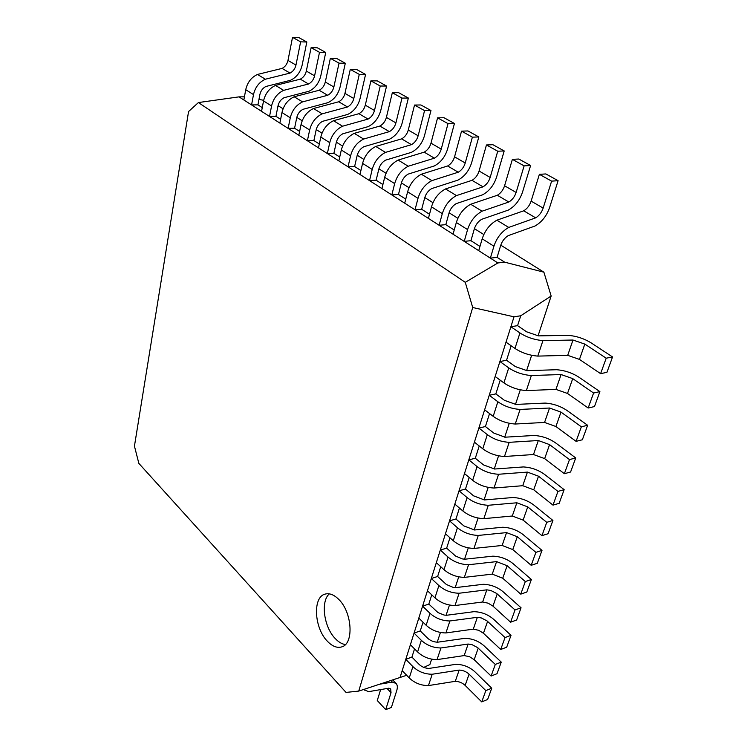 <?xml version="1.0" encoding="UTF-8"?>
<svg xmlns="http://www.w3.org/2000/svg" width="747" height="747" viewBox="0 0 747 747"><rect width="100%" height="100%" fill="white"/><g stroke="black" fill="none" stroke-linecap="round" stroke-linejoin="round"><path stroke-width="1.12" d="M251.571 104.925L243.858 99.977L245.735 89.705C247.388 82.431 251.309 77.343 257.491 74.439L282.077 68.407C285.139 66.8 287.109 64.149 287.978 60.432L292.525 37.35L298.716 37.527L306.83 42.009L302.143 65.138C300.369 72.394 296.466 77.445 290.434 80.312L265.848 86.493C262.72 88.146 260.731 90.845 259.881 94.57L257.939 104.86L251.571 104.925L253.494 94.598C255.175 87.278 259.125 82.151 265.344 79.219L290.032 73.094L282.077 68.407M292.525 37.35L300.63 41.841L306.83 42.009M287.978 60.432L295.971 65.054L300.63 41.841M295.971 65.054C295.084 68.789 293.104 71.469 290.032 73.094M257.491 74.439L265.344 79.219M307.39 140.744L298.828 135.244L301.041 124.581C302.937 117.008 307.082 111.658 313.469 108.52L338.699 101.779C341.865 100.051 343.947 97.259 344.946 93.394L350.278 69.396L356.571 69.462L365.572 74.429L360.082 98.483C358.056 106.027 353.929 111.34 347.7 114.431L322.489 121.35C319.249 123.134 317.139 125.963 316.168 129.838L313.88 140.529L307.39 140.744L309.66 130.006C311.592 122.396 315.766 116.999 322.19 113.833L347.514 106.97L338.699 101.779M350.278 69.396L359.27 74.383L365.572 74.429M344.946 93.394L353.807 98.529L359.27 74.383M353.807 98.529C352.789 102.414 350.698 105.224 347.514 106.97M313.469 108.52L322.19 113.833M545.179 403.081L515.86 404.426L504.468 400.345L495.821 393.912L489.229 395.275L497.866 401.746C504.346 406.284 511.751 408.842 520.099 409.431L549.54 408.021L560.978 412.101L581.353 426.808L587.637 425.286L567.253 410.663C560.605 406.172 553.247 403.651 545.179 403.081M581.353 426.808L576.086 441.356L582.352 439.768L587.637 425.286M560.978 412.101L555.927 426.518L576.086 441.356M555.927 426.518L544.563 422.438L549.54 408.021M520.099 409.431L515.253 424.025L544.563 422.438M489.229 395.275L484.635 409.804L493.188 416.34C499.603 420.906 506.961 423.474 515.253 424.025M288.127 128.381L279.873 123.087L281.964 112.545C283.776 105.075 287.838 99.818 294.159 96.765L319.174 90.266C322.302 88.585 324.347 85.84 325.3 82.03L330.351 58.341L336.617 58.443L345.31 63.243L340.1 86.979C338.158 94.43 334.114 99.65 327.952 102.666L302.946 109.323C299.743 111.06 297.67 113.843 296.746 117.671L294.579 128.223L288.127 128.381L290.275 117.793C292.124 110.276 296.223 104.972 302.572 101.881L327.681 95.28L319.174 90.266M330.351 58.341L339.035 63.159L345.31 63.243M325.3 82.03L333.862 86.979L339.035 63.159M333.862 86.979C332.891 90.817 330.828 93.58 327.681 95.28M294.159 96.765L302.572 101.881M464.681 638.358L437.574 642.205C433.662 642.028 430.309 640.665 427.536 638.106L420.262 630.926L414.062 633.092L421.327 640.31C426.808 645.333 433.335 647.882 440.935 647.966L468.145 644.035L472.011 644.642L477.66 647.63L495.298 664.438L501.246 662.122L484.159 645.912C478.547 640.954 472.048 638.442 464.681 638.358M495.298 664.438L491.096 676.044L497.026 673.691L501.246 662.122M478.22 648.135L474.177 659.676L491.096 676.044M474.177 659.676L469.546 656.716L464.167 655.577L468.145 644.035M440.935 647.966L437.06 659.61L464.167 655.577M414.062 633.092L410.392 644.717L417.592 651.963C423.017 657.005 429.506 659.554 437.06 659.61M439.124 225.267L428.404 218.385L431.495 206.835C434.026 198.618 438.704 192.651 445.539 188.935L472.011 180.335C475.391 178.318 477.753 175.209 479.079 171.016L486.456 144.965L492.908 144.713L504.197 150.941L496.596 177.048C493.907 185.237 489.248 191.157 482.618 194.808L456.184 203.642C452.71 205.733 450.32 208.889 449.012 213.091L445.819 224.66L439.124 225.267L442.299 213.651C444.885 205.378 449.619 199.356 456.473 195.593L483.029 186.834L472.011 180.335M486.456 144.965L497.735 151.221L504.197 150.941M479.079 171.016L490.172 177.441L497.735 151.221M490.172 177.441C488.818 181.652 486.437 184.789 483.029 186.834M445.539 188.935L456.473 195.593M391.839 194.92L381.913 188.561L384.677 177.319C386.974 169.326 391.456 163.574 398.142 160.073L424.203 152.164C427.517 150.25 429.777 147.262 430.982 143.181L437.583 117.849L443.998 117.718L454.437 123.479L447.63 148.868C445.193 156.833 440.721 162.538 434.231 165.983L408.189 174.098C404.79 176.077 402.502 179.112 401.316 183.211L398.468 194.472L391.839 194.92L394.668 183.613C397.012 175.573 401.541 169.774 408.254 166.236L434.409 158.177L424.203 152.164M437.583 117.849L448.013 123.629L454.437 123.479M430.982 143.181L441.244 149.12L448.013 123.629M441.244 149.12C440.011 153.228 437.733 156.244 434.409 158.177M398.142 160.073L408.254 166.236M415.015 209.795L404.706 203.184L407.629 191.783C410.038 183.678 414.622 177.823 421.373 174.219L447.64 165.974C450.992 164.013 453.298 160.96 454.559 156.833L461.543 131.145L467.977 130.949L478.827 136.944L471.637 162.678C469.079 170.764 464.522 176.572 457.958 180.12L431.71 188.58C428.283 190.616 425.939 193.706 424.698 197.862L421.682 209.272L415.015 209.795L418.012 198.338C420.477 190.177 425.099 184.276 431.887 180.625L458.247 172.221L447.64 165.974M461.543 131.145L472.384 137.159L478.827 136.944M454.559 156.833L465.232 163.005L472.384 137.159M465.232 163.005C463.943 167.16 461.609 170.241 458.247 172.221M421.373 174.219L431.887 180.625M369.532 180.606L359.979 174.481L362.584 163.388C364.769 155.507 369.167 149.858 375.778 146.459L401.634 138.867C404.911 137 407.124 134.058 408.273 130.043L414.529 105.047L420.916 104.972L430.963 110.519L424.52 135.562C422.186 143.424 417.816 149.026 411.382 152.369L385.545 160.166C382.193 162.09 379.952 165.078 378.822 169.111L376.133 180.223L369.532 180.606L372.202 169.448C374.434 161.52 378.869 155.834 385.508 152.388L411.466 144.657L401.634 138.867M414.529 105.047L424.567 110.621L430.963 110.519M408.273 130.043L418.152 135.767L424.567 110.621M418.152 135.767C416.985 139.81 414.753 142.77 411.466 144.657M375.778 146.459L385.508 152.388M534.096 435.473L505.075 437.191L493.86 433.101L485.419 426.546L478.874 428.04L487.315 434.633C493.655 439.245 500.938 441.813 509.183 442.327L538.326 440.525L549.577 444.614L569.485 459.592L575.722 457.939L555.815 443.055C549.306 438.489 542.07 435.968 534.096 435.473M569.485 459.592L564.368 473.71L570.587 472.011L575.722 457.939M549.577 444.614L544.666 458.621L564.368 473.71M544.666 458.621L533.498 454.531L538.326 440.525M509.183 442.327L504.477 456.492L533.498 454.531M478.874 428.04L474.41 442.149L482.767 448.798C489.042 453.448 496.279 456.015 504.477 456.492M363.808 689.462L368.467 691.694L388.898 688.174L390.672 688.921L391.036 692.693L385.713 709.65L391.4 707.428L396.76 690.508C397.712 687.371 397.488 685.018 396.087 683.458L392.315 682.076L380.55 684.056M390.989 680.676L392.315 682.076M385.713 709.65L377.272 700.518L380.634 689.602M512.872 497.521L484.42 499.939L473.57 495.84L465.484 489.061L459.05 490.779L467.118 497.586C473.187 502.348 480.237 504.916 488.286 505.28L516.859 502.787L527.746 506.886L546.757 522.33L552.92 520.454L533.9 505.103C527.671 500.406 520.659 497.876 512.872 497.521M546.757 522.33L541.939 535.646L548.074 533.731L552.92 520.454M527.746 506.886L523.105 520.108L541.939 535.646M523.105 520.108L512.293 516.009L516.859 502.787M488.286 505.28L483.851 518.651L512.293 516.009M459.05 490.779L454.83 504.104L462.832 510.957C468.836 515.747 475.848 518.315 483.851 518.651M464.223 241.365L453.055 234.203L456.333 222.494C458.994 214.156 463.784 208.077 470.685 204.248L497.343 195.266C500.77 193.193 503.179 190.027 504.58 185.77L512.377 159.354L518.848 159.027L530.603 165.517L522.564 191.988C519.744 200.299 514.982 206.34 508.287 210.103L481.656 219.319C478.145 221.476 475.699 224.688 474.317 228.955L470.937 240.683L464.223 241.365L467.585 229.59C470.311 221.196 475.139 215.061 482.076 211.186L508.819 202.026L497.343 195.266M512.377 159.354L524.123 165.871L530.603 165.517M504.58 185.77L516.121 192.455L524.123 165.871M516.121 192.455C514.692 196.732 512.265 199.925 508.819 202.026M470.685 204.248L482.076 211.186M327.345 153.546L318.474 147.859L320.818 137.046C322.797 129.371 327.027 123.927 333.489 120.706L358.924 113.693C362.127 111.929 364.256 109.09 365.292 105.178L370.914 80.853L377.244 80.872L386.582 86.026L380.783 110.397C378.664 118.045 374.462 123.451 368.168 126.626L342.742 133.816C339.465 135.646 337.308 138.522 336.29 142.453L333.881 153.284L327.345 153.546L329.744 142.677C331.771 134.955 336.029 129.474 342.528 126.215L368.056 119.081L358.924 113.693M370.914 80.853L380.242 86.026L386.582 86.026M365.292 105.178L374.48 110.491L380.242 86.026M374.48 110.491C373.416 114.431 371.278 117.288 368.056 119.081M333.489 120.706L342.528 126.215M568.346 335.366L538.438 335.87L526.635 331.817L517.578 325.655L510.883 326.747L519.94 332.947C526.719 337.299 534.385 339.848 542.938 340.604L572.986 340.034L584.826 344.087L606.2 358.196L612.559 356.945L591.185 342.91C584.219 338.606 576.609 336.085 568.346 335.366M606.2 358.196L600.607 373.649L606.947 372.333L612.559 356.945M584.826 344.087L579.457 359.4L600.607 373.649M579.457 359.4L567.701 355.339L572.986 340.034M542.938 340.604L537.793 356.104L567.701 355.339M510.883 326.747L506.008 342.182L514.972 348.438C521.677 352.836 529.287 355.395 537.793 356.104M455.791 664.335L428.946 668.425C425.071 668.266 421.775 666.903 419.048 664.326L411.924 657.089L405.78 659.321L412.895 666.604C418.264 671.665 424.698 674.205 432.205 674.242L459.162 670.078C462.972 670.227 466.277 671.59 469.088 674.168L485.821 690.611L491.731 688.22L474.989 671.87C469.48 666.884 463.084 664.372 455.791 664.335M485.821 690.611L481.731 701.9L487.623 699.481L491.731 688.22M469.088 674.168L465.148 685.41L481.731 701.9M465.148 685.41C462.365 682.823 459.078 681.46 455.287 681.32L459.162 670.078M432.205 674.242L428.442 685.587L455.287 681.32M405.78 659.321L402.194 670.647L409.253 677.949C414.576 683.029 420.972 685.578 428.442 685.587M327.326 641.187C332.275 646.36 337.084 648.265 341.752 646.893C354.134 643.858 352.229 612.251 338.764 599.421C334.002 594.677 329.427 592.913 325.066 594.108C312.545 597.03 314.123 627.863 327.326 641.187M329.324 593.856C320.454 601.382 323.862 627.041 335.216 638.536C338.531 642.047 341.921 644.054 345.394 644.568M500.779 245.165L543.891 272.179L551.155 296.017L538.055 335.833M531.649 355.283L526.598 370.633M520.295 389.794L515.486 404.398M509.267 423.288L504.701 437.172M498.576 455.801L494.234 468.995M488.183 487.371L484.056 499.92M478.089 518.035L474.168 529.968M468.285 547.85L464.55 559.195M458.742 576.833L455.194 587.618M449.47 605.023L446.09 615.276M440.441 632.457L437.228 642.196M431.654 659.162L429.861 664.587L423.782 667.379M278.052 105.654L283.066 108.791M296.802 117.4L302.19 120.771M316.224 129.567L322.013 133.19M336.355 142.173L342.565 146.057M357.234 155.255L363.882 159.419M378.897 168.822L386.031 173.285M401.4 182.912L409.039 187.702M424.782 197.563L432.971 202.689M449.096 212.792L457.874 218.292M474.41 228.647L483.813 234.539M406.256 674.858L406.051 675.503L406.629 675.241M551.155 296.017L520.734 315.766L517.578 325.655M511.163 345.786L506.541 360.297L499.892 361.529L508.735 367.869C515.365 372.314 522.9 374.873 531.35 375.536L561.081 374.536L572.725 378.608L593.585 393.025L599.906 391.633L579.046 377.291C572.239 372.893 564.76 370.372 556.59 369.728L526.98 370.661L515.383 366.6L506.541 360.297M500.201 380.186L495.821 393.912M489.556 413.567L485.419 426.546M479.219 445.978L475.307 458.256L468.817 459.853L477.072 466.567C483.272 471.254 490.443 473.822 498.585 474.261L527.438 472.104L538.503 476.194L557.953 491.414L564.153 489.649L544.703 474.522C538.335 469.891 531.21 467.361 523.33 466.94L494.598 469.023L483.57 464.923L475.307 458.256M469.191 477.454L465.484 489.061M459.433 508.053L455.941 519.016L449.545 520.827L457.444 527.737C463.383 532.555 470.33 535.123 478.276 535.431L506.569 532.611L517.288 536.71L535.888 552.36L542.005 550.39L523.395 534.833C517.298 530.071 510.397 527.541 502.694 527.251L474.522 529.987L463.84 525.888L455.941 519.016M449.955 537.784L446.65 548.149L440.31 550.053L448.041 557.047C453.859 561.931 460.694 564.489 468.556 564.741L496.568 561.613L507.12 565.722L525.309 581.558L531.388 579.485L513.189 563.742C507.213 558.933 500.415 556.403 492.805 556.17L464.905 559.204L462.496 558.933L455.586 556.057L446.65 548.149M440.739 566.712L437.621 576.488L431.327 578.486L438.891 585.564C444.596 590.494 451.328 593.053 459.097 593.239L486.839 589.831L490.798 590.475L496.643 593.445L515.028 609.944L521.061 607.787L503.245 591.876C497.399 587.011 490.704 584.49 483.178 584.303L455.539 587.628L453.168 587.375L446.361 584.481L437.621 576.488M431.766 594.845L428.825 604.071L422.578 606.153L429.992 613.306C435.576 618.283 442.205 620.841 449.89 620.972L477.361 617.302L481.273 617.918L487.025 620.897L505.028 637.564L511.023 635.323L493.58 619.254C487.847 614.342 481.255 611.821 473.803 611.69L446.435 615.285L444.082 615.042L438.031 612.605L428.825 604.071M423.035 622.232L420.262 630.926M414.538 648.891L411.924 657.089M523.722 210.813C527.186 208.674 529.651 205.444 531.126 201.13L543.153 208.096C541.65 212.437 539.157 215.687 535.674 217.853L523.722 210.813L496.876 220.197C489.892 224.147 484.999 230.347 482.198 238.807L478.724 250.675L490.359 258.135L497.1 257.36L504.617 262.16L497.876 262.963L465.269 282.329L472.711 307.512L514.02 316.821L520.734 315.766M504.617 262.16L543.891 272.179M263.672 100.303L258.966 99.407M257.939 104.86L262.262 107.615M300.313 79.154C303.413 77.511 305.411 74.803 306.326 71.049L314.59 75.83C313.665 79.612 311.648 82.338 308.53 84L300.313 79.154L275.512 85.41C269.256 88.379 265.269 93.562 263.542 100.929L261.553 111.331L269.536 116.448L275.942 116.336L280.62 119.324M294.579 128.223L299.622 131.435M313.88 140.529L319.314 143.994M333.881 153.284L339.726 157.01M379.896 126.047C383.127 124.235 385.293 121.35 386.395 117.382L395.919 122.891C394.799 126.887 392.614 129.801 389.364 131.631L379.896 126.047L354.246 133.349C347.71 136.654 343.396 142.201 341.314 149.979L338.849 160.922L348.046 166.824L354.61 166.506L360.913 170.521M376.133 180.223L382.903 184.546M398.468 194.472L405.752 199.113M421.682 209.272L429.506 214.258M445.819 224.66L454.223 230.02M470.937 240.683L479.966 246.435M406.051 675.503L358.756 691.087L346.029 692.413L138.858 463.392L134.441 446.127L188.561 111.536L198.422 102.554L239.012 96.867L244.437 96.83M399.944 677.79L514.02 316.821M497.876 262.963L239.012 96.867M358.756 691.087L472.711 307.512M465.269 282.329L198.422 102.554M386.395 117.382L392.324 92.731L398.674 92.703L408.357 98.044L402.25 122.751C400.028 130.501 395.742 136.001 389.383 139.259L363.752 146.748C360.428 148.625 358.233 151.557 357.159 155.535L354.61 166.506M392.324 92.731L401.989 98.09L408.357 98.044M395.919 122.891L401.989 98.09M354.246 133.349L363.621 139.054L389.364 131.631M348.046 166.824L350.576 155.815C352.705 147.99 357.057 142.406 363.621 139.054M505.028 637.564L500.714 649.479L506.69 647.21L511.023 635.323M487.595 621.401L483.44 633.251L500.714 649.479M483.44 633.251L478.724 630.309L473.281 629.151L477.361 617.302M449.89 620.972L445.922 632.942L473.281 629.151M422.578 606.153L418.806 618.096L426.154 625.276C431.691 630.272 438.274 632.83 445.922 632.942M525.309 581.558L520.752 594.145L526.812 592.035L531.388 579.485M507.12 565.722L502.731 578.234L520.752 594.145M502.731 578.234L492.254 574.126L496.568 561.613M468.556 564.741L464.354 577.375L492.254 574.126M440.31 550.053L436.323 562.659L443.989 569.69C449.75 574.592 456.538 577.16 464.354 577.375M593.585 393.025L588.16 408.011L594.463 406.564L599.906 391.633M572.725 378.608L567.515 393.464L588.16 408.011M567.515 393.464L555.964 389.392L561.081 374.536M531.35 375.536L526.355 390.578L555.964 389.392M499.892 361.529L495.158 376.497L503.917 382.903C510.472 387.385 517.951 389.943 526.355 390.578M515.028 609.944L510.593 622.195L516.616 620.001L521.061 607.787M497.222 593.94L492.955 606.106L510.593 622.195M492.955 606.106L488.155 603.184L482.637 602.007L486.839 589.831M459.097 593.239L455.016 605.537L482.637 602.007M431.327 578.486L427.452 590.756L434.95 597.861C440.599 602.81 447.285 605.369 455.016 605.537M531.126 201.13L539.381 174.331L545.861 173.939L558.102 180.699L549.605 207.545C546.636 215.976 541.762 222.139 535.001 226.014L508.193 235.65C504.636 237.873 502.133 241.15 500.677 245.474L497.1 257.36M539.381 174.331L551.613 181.129L558.102 180.699M543.153 208.096L551.613 181.129M496.876 220.197L508.744 227.424L535.674 217.853M490.359 258.135L493.926 246.202C496.792 237.686 501.732 231.43 508.744 227.424M535.888 552.36L531.192 565.311L537.298 563.294L542.005 550.39M517.288 536.71L512.778 549.577L531.192 565.311M512.778 549.577L502.133 545.469L506.569 532.611M478.276 535.431L473.962 548.429L502.133 545.469M449.545 520.827L445.455 533.788L453.28 540.735C459.162 545.581 466.053 548.149 473.962 548.429M306.326 71.049L311.116 47.668L317.344 47.808L325.739 52.449L320.79 75.877C318.941 83.225 314.973 88.361 308.866 91.293L284.075 97.708C280.909 99.407 278.883 102.143 277.996 105.925L275.942 116.336M311.116 47.668L319.501 52.318L325.739 52.449M314.59 75.83L319.501 52.318M275.512 85.41L283.636 90.359L308.53 84M269.536 116.448L271.563 105.99C273.327 98.576 277.352 93.366 283.636 90.359M557.953 491.414L552.985 505.131L559.167 503.319L564.153 489.649M538.503 476.194L533.731 489.808L552.985 505.131M533.731 489.808L522.741 485.709L527.438 472.104M498.585 474.261L494.019 488.024L522.741 485.709M468.817 459.853L464.485 473.57L472.655 480.321C478.799 485.046 485.914 487.614 494.019 488.024M245.735 89.705L253.494 94.598M301.041 124.581L309.66 130.006M497.866 401.746L493.188 416.34M281.964 112.545L290.275 117.793M421.327 640.31L417.592 651.963M431.495 206.835L442.299 213.651M384.677 177.319L394.668 183.613M407.629 191.783L418.012 198.338M362.584 163.388L372.202 169.448M487.315 434.633L482.767 448.798M391.036 692.693L387.086 688.491M467.118 497.586L462.832 510.957M456.333 222.494L467.585 229.59M320.818 137.046L329.744 142.677M519.94 332.947L514.972 348.438M412.895 666.604L409.253 677.949M341.314 149.979L350.576 155.815M429.992 613.306L426.154 625.276M448.041 557.047L443.989 569.69M508.735 367.869L503.917 382.903M438.891 585.564L434.95 597.861M482.198 238.807L493.926 246.202M457.444 527.737L453.28 540.735M263.542 100.929L271.563 105.99M477.072 466.567L472.655 480.321M396.087 683.458L392.866 680.078M364.349 690.181L363.714 689.49"/></g></svg>
